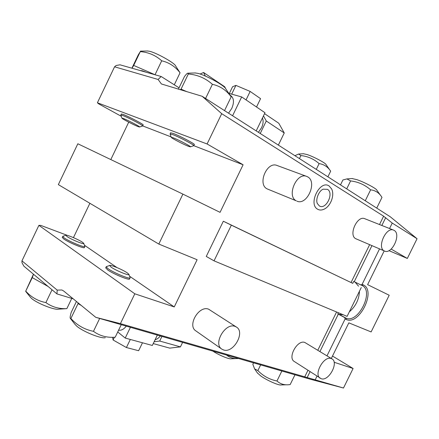 <?xml version="1.0" encoding="UTF-8"?>
<svg xmlns="http://www.w3.org/2000/svg" width="439" height="439" viewBox="0 0 439 439"><rect width="100%" height="100%" fill="white"/><g stroke="black" fill="none" stroke-linecap="round" stroke-linejoin="round"><path stroke-width="0.66" d="M351.052 282.524L352.758 283.353L353.697 281.448L360.853 284.927L362.126 284.351L363.267 284.911C376.591 290.497 359.245 325.727 346.267 319.499L345.092 319.016L344.785 317.633L345.959 318.116L339.034 314.368L343.221 314.758M362.126 284.351L379.543 248.908M389.558 228.532L392.241 223.072L417.05 238.723L407.326 258.45L391.171 249.078M384.196 250.899L367.608 284.648L389.201 295.244L371.125 331.928L348.824 322.846L331.308 358.476M343.485 388.021L310.477 379.269L95.762 317.326L120.407 323.647L343.485 388.021L353.104 368.497L334.123 362.246M315.207 379.823L317.002 376.174M326.989 355.848L345.092 319.016M338.337 312.722L337.783 313.847L344.785 317.633M337.783 313.847L339.034 314.368M353.104 368.497L332.499 356.045M407.326 258.45L388.949 250.642M120.407 323.647L134.806 293.801L174.25 306.932L197.111 259.729L158.808 244.057L182.898 194.115L220.06 212.344L243.096 164.773L207.093 143.97L221.706 113.685L202.154 96.278L390.293 216.789L417.05 238.723M221.706 113.685L383.412 216.048L392.241 223.072M360.853 284.927L362.01 285.487C374.599 290.794 358.219 324.026 345.959 318.116L346.267 319.499M349.312 311.866C355.694 306.334 359.08 299.453 359.464 291.211M358.548 286.184L355.08 282.118M352.758 283.353L231.342 225.163L214.04 260.843L347.095 316.376L361.275 287.518M369.633 244.671L351.046 282.535L223.33 221.223L206.264 256.447L214.04 260.843M304.671 376.991L307.942 370.324M317.798 350.251L336.587 311.986M379.515 224.548L383.593 216.246M329.113 185.982C319.932 179.441 307.788 204.344 317.743 209.277C319.405 210.199 321.26 210.276 323.313 209.507C330.326 207.071 335.017 195.415 331.588 188.863L329.113 185.982M332.01 358.904L304.858 342.486C297.521 339.303 287.276 357.692 294.284 361.495L321.282 378.747C328.751 381.496 339.001 362.526 332.01 358.904L331.22 358.537C323.938 355.436 313.325 374.549 320.261 378.281M236.445 327.077L208.618 309.193C199.015 305.11 186.987 325.524 195.865 330.896L221.777 349.098L223.572 349.96C233.51 353.521 245.483 332.208 236.445 327.077L235.046 326.402C225.394 322.385 212.871 343.753 221.777 349.098M393.585 230.124L364.765 218.71C357.269 215.099 348.231 235.183 355.744 238.701L384.163 250.861C376.739 247.371 386.188 226.529 393.585 230.124L394.2 230.437C401.455 234.322 391.873 254.768 384.559 251.053M306.729 176.418L277.047 165.481C267.016 161.036 257.194 184.144 267.071 188.858L296.232 200.804C286.354 196.063 296.698 171.94 306.729 176.418L307.843 176.961C317.529 182.262 306.85 205.886 296.94 201.15M95.762 317.326L63.715 291.046L61.883 289.992L57.18 290.102L21.95 260.865L38.901 225.344L134.806 293.801M73.214 298.833L56.966 293.916L23.882 266.166L22.005 262.758L21.95 260.865M57.18 290.102L56.966 293.916M207.093 143.97L97.398 102.775L98.775 103.911L121.279 116.297M128.726 122.174L110.815 159.571M89.885 203.284L73.445 237.614M38.901 225.344L40.783 225.405L67.496 235.43M243.096 164.773L193.78 145.688M171.128 136.919L142.675 125.905L143.125 124.967C144.667 124.885 128.786 116.494 123.15 114.431L121.318 114.019M193.786 145.616L194.268 144.601C196.074 144.497 179.776 135.838 173.125 133.396L170.623 132.841M179.046 87.811L161.168 76.507L120.012 64.813L116.165 65.477L114.568 66.799L97.398 102.775M256.206 130.899L264.997 112.735L241.669 96.942L232.582 115.764M228.807 93.337L241.669 96.942M230.041 95.142L230.804 95.653C233.976 98.182 234.294 102.435 231.759 108.422L228.538 113.18M256.524 107.001L260.557 98.654L250.153 91.438L246.054 99.911M231.693 94.144L235.919 85.385L250.153 91.438M229.317 93.48L232.577 86.724L235.919 85.385M225.882 89.046L224.686 86.73L203.592 72.49L200.129 74.026M205.375 76.079L203.592 72.49M262.473 117.959C263.559 120.774 263.246 124.05 261.529 127.787L258.406 132.309M260.234 133.483L266.281 120.994L263.477 115.88M278.359 145.089L284.252 132.957L266.281 120.994M284.252 132.957L278.787 123.255L264.558 113.652M161.168 76.507L158.117 79.475L161.398 83.959L202.154 96.278M158.117 79.475L114.568 66.799M376.733 208.108L381.985 197.402C379.269 192.913 375.482 190.389 370.62 189.829C364.886 184.803 358.213 181.834 350.596 180.923L346.711 188.874M370.62 189.829L365.264 200.76M380.465 195.278L376.816 190.153C376.547 188.616 364.299 182.152 356.891 179.644L352.067 178.547M350.596 180.923L346.903 178.909L342.897 179.985L340.499 184.89M180.083 89.704L181.049 89.139L187.162 91.811M195.02 72.951L197.94 73.362C206.111 75.299 225.031 85.874 225.734 88.826L231.177 96.843C226.343 90.176 220.082 86 212.399 84.321C205.551 78.213 197.528 74.767 188.326 73.988L181.049 89.139M212.399 84.321L205.584 98.473M188.326 73.988L187.887 73.192C187.321 73.11 186.158 74.273 184.396 76.677L178.382 89.194M231.177 96.843L224.532 110.612M327.9 176.824L330.666 171.166C327.801 166.825 323.949 164.307 319.109 163.615C313.912 159.022 307.849 156.333 300.907 155.554L299.431 158.589M319.109 163.615L316.294 169.388M329.859 170.069L326.078 164.652C325.749 163.11 313.715 156.69 307.097 154.539L303.36 153.732M300.907 155.554L298.591 154.045L294.898 155.686M132.024 68.232L133.697 65.427L155.143 74.795M147.444 50.984L149.463 51.253C156.465 52.757 174.832 63.095 175.616 65.916L180.05 72.786C175.227 66.514 169.114 62.519 161.706 60.801C155.642 55.325 148.508 52.263 140.293 51.632L133.697 65.427M161.706 60.801L155.038 74.729M140.293 51.632L138.296 54.826L131.925 68.166M180.05 72.786L174.288 84.798M182.898 194.115L77.835 143.767L58.338 184.621L158.808 244.057M174.25 306.932L129.582 276.241M116.955 267.565L84.425 245.214M105.755 267.763L107.522 269.82C113.273 274.046 130.295 280.96 129.582 278.831L130.015 277.925M62.305 237.373L63.606 238.876C68.479 242.465 85.018 249.264 84.387 247.453L84.809 246.575M130.416 327.324L125.225 338.068L117.729 331.972M118.596 330.172C121.246 330.633 123.814 329.283 126.3 326.133M157.343 335.089L152.322 345.471L125.225 338.068M130.317 339.462L126.416 347.534L113.086 339.978L112.625 337.289M114.403 337.245L113.086 339.978M142.472 342.782L138.625 350.728L126.416 347.534M160.345 335.956C158.753 337.986 157.008 339.237 155.104 339.709M161.936 336.417L159.697 341.043L154.122 341.751M182.613 342.382L180.429 346.881L169.739 348.127L153.238 343.572M159.697 341.043L180.429 346.881M212.838 351.101C218.617 355.003 229.169 359.415 231.216 358.8L236.616 358.57M226.557 355.058C229.871 357.758 233.866 358.91 238.531 358.515M48.098 286.48L32.266 277.629L33.518 274.249M33.452 274.194L25.649 291.315L32.266 277.629M30.313 297.132L31.334 298.207C36.316 303.009 54.617 310.34 58.552 309.166L66.448 308.661M25.791 291.178C31.306 297.291 38.006 301.088 45.892 302.581C51.934 306.976 58.919 308.996 66.849 308.639L71.766 298.394M45.892 302.581L52.027 289.773M106.628 266.539L106.2 266.846L108.065 268.69C113.827 272.899 130.844 279.83 130.114 277.717L128.923 274.446M111.1 267.126C116.083 270.72 130.608 276.521 128.852 274.249L127.283 272.888C122.821 269.727 110.249 264.443 109.629 265.491L111.1 267.126M63.035 236.264L62.728 236.484L64.099 237.845C68.978 241.423 85.512 248.233 84.875 246.438L83.756 243.436M66.958 236.478C71.162 239.518 85.215 245.231 83.706 243.305L82.548 242.306C78.74 239.595 66.426 234.388 65.883 235.282L66.958 236.478M193.731 145.726C195.525 145.638 179.222 136.995 172.576 134.537L170.14 134.082M173.284 137.835L171.259 137.297C170.573 137.698 183.068 144.25 188.298 146.242L190.328 146.867C192.37 147.109 178.832 139.92 173.284 137.835M139.607 126.986L142.631 125.993C144.168 125.927 128.281 117.553 122.651 115.473L120.868 115.133M123.408 118.525L121.927 118.129C121.351 118.475 133.582 124.863 138.033 126.553L139.531 127.014C141.27 127.228 128.1 120.281 123.408 118.525M253.544 362.844L252.837 364.293L254.604 368.903L257.863 370.593L260.651 364.897M257.336 372.865L260.837 376.009C266.896 380.366 278.908 385.64 281.125 384.937L286.255 384.789M257.863 370.593C263.197 376.036 269.562 379.505 276.965 380.997C280.236 383.96 284.198 385.201 288.857 384.718L290.174 384.575L294.97 374.796M276.965 380.997L281.854 371.015M81.242 305.418L78.027 303.618L78.038 302.789M76.435 301.478L71.217 312.349C70.174 315.943 69.889 317.962 70.355 318.407L70.882 318.489L78.027 303.618M74.954 324.295L76.523 325.941C82.433 331.396 101.113 338.968 105.305 337.679M70.882 318.489C77.088 325.299 84.617 329.574 93.469 331.324C99.675 335.89 106.918 337.854 115.205 337.207L121.246 324.679M93.469 331.324L99.664 318.451M223.33 221.223L231.342 225.163M327.478 189.33L323.192 189.182C318.895 190.652 315.29 199.69 317.413 203.636L319.373 205.935C325.93 210.237 334.315 193.078 327.478 189.33M307.102 377.683L310.049 371.679M319.932 351.551L338.31 314.126M354.235 281.706L371.937 245.653M381.848 225.476L385.689 217.651M363.267 284.911L361.999 285.482M146.61 72.375L142.258 70.772L140.096 70.52M352.451 178.519L346.903 178.909M195.448 72.94L187.887 73.192M303.662 153.71L298.591 154.045M147.723 50.979L140.409 51.133M30.467 297.324L25.649 291.315M105.662 267.966L106.2 266.846M109.629 265.491L106.282 266.66M62.239 237.51L62.728 236.484M65.883 235.282L62.793 236.347M170.672 132.732L170.129 133.862M171.259 137.297L170.08 133.906M190.444 146.829L193.626 145.743M121.351 113.948L120.857 114.98M121.927 118.129L120.824 115.013M257.605 373.254L254.604 368.903M75.201 324.613L70.355 318.407"/></g></svg>
